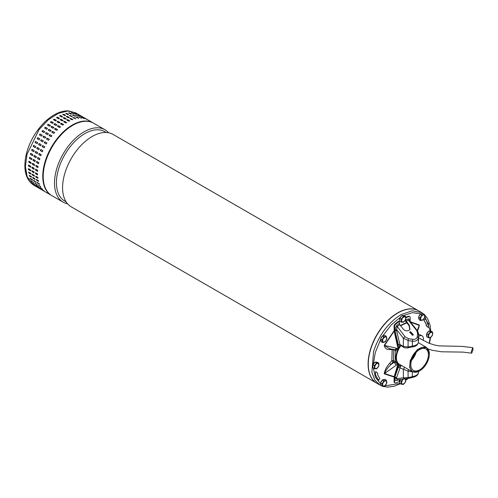 <?xml version="1.0" encoding="UTF-8"?>
<svg xmlns="http://www.w3.org/2000/svg" width="498" height="498" viewBox="0 0 498 498"><rect width="100%" height="100%" fill="white"/><g stroke="black" fill="none" stroke-linecap="round" stroke-linejoin="round"><path stroke-width="0.75" d="M473.1 349.422L472.776 347.648L471.345 351.42L471.668 353.194L473.1 349.422M376.849 383.273A41.807 24.141 -60 0 1 376.762 383.223A41.807 24.141 -60 0 1 369.292 353.798A41.807 24.141 -60 0 1 391.341 317.319A41.807 24.141 -60 0 1 418.569 310.808A41.807 24.141 -60 0 1 418.656 310.858M418.569 310.808L113.058 134.423A41.807 24.141 120 0 0 85.83 140.928A41.807 24.141 120 0 0 63.271 194.6A41.807 24.141 120 0 0 71.245 206.838L376.762 383.223M106.242 132.48L104.817 131.659A40.083 23.138 120 0 0 78.715 137.902A40.083 23.138 120 0 0 57.089 189.352A40.083 23.138 120 0 0 64.734 201.08L66.159 201.902M67.603 203.819A41.807 24.141 -60 0 1 63.165 202.169A41.807 24.141 -60 0 1 55.191 189.937A41.807 24.141 -60 0 1 77.75 136.265A41.807 24.141 -60 0 1 104.978 129.754A41.807 24.141 -60 0 1 108.62 132.767M104.978 129.754L93.68 123.23A41.807 24.141 120 0 0 66.452 129.741A41.807 24.141 120 0 0 44.403 166.226A41.807 24.141 120 0 0 51.867 195.646L63.165 202.169M34.088 185.381C29.052 182.2 27.353 178.085 26.693 176.298C24.844 171.586 23.842 164.471 26.5 153.39C29.681 141.644 35.545 131.416 44.085 122.695C48.094 118.723 52.259 115.692 56.579 113.606C60.675 111.639 64.622 110.724 68.413 110.861L75.895 112.965L67.778 111.01L58.216 113.376L48.287 119.8L39.112 129.542L26.998 154.343L25.429 166.593L27.203 176.871L34.088 185.381L51.425 195.39A41.807 24.141 -60 0 1 44.54 186.881A41.807 24.141 -60 0 1 62.238 132.922A41.807 24.141 -60 0 1 93.232 122.975L75.895 112.965L67.778 111.01L58.216 113.376L48.287 119.8L39.112 129.542L26.998 154.343L25.429 166.593L26.711 175.464M50.485 125.627A0.629 0.467 -21 0 0 50.342 125.49L49.464 126.206L47.684 125.179L48.518 124.351L50.466 125.564M44.851 128.26L45.654 127.345L47.428 128.372L46.631 129.287L44.702 128.111M42.168 131.584L42.921 130.607L44.702 131.634L43.942 132.611L42.05 131.484M39.659 135.126L40.357 134.087L42.137 135.114L41.434 136.153L39.585 135.076M42.243 135.207A0.629 0.51 -47.9 0 0 42.218 135.188L40.438 134.161A0.629 0.51 -47.9 0 0 39.628 135.107M37.35 138.836L37.991 137.759L39.772 138.786L39.13 139.863L37.338 138.83M35.837 141.569A0.629 0.51 -68.5 0 0 35.37 142.727L37.151 143.754L35.277 142.689L35.844 141.569L37.624 142.596L37.107 143.741M33.876 145.453A0.629 0.504 -78.5 0 0 33.553 146.649L35.333 147.676L33.447 146.624L33.945 145.484L35.725 146.512L35.352 147.701M32.183 149.419A0.629 0.492 -87.8 0 0 32.009 150.62L33.783 151.641L31.891 150.614L32.308 149.462L34.088 150.489L33.858 151.691M30.783 153.409A0.629 0.473 -96.3 0 0 30.745 154.592L32.526 155.619L30.627 154.604L30.957 153.459L32.737 154.486L32.638 155.681M29.693 157.374A0.629 0.448 -103.8 0 0 29.787 158.526L31.561 159.553L29.656 158.557L29.905 157.43L31.685 158.457L31.71 159.628M28.928 161.271A0.629 0.423 -110.5 0 0 29.133 162.379L30.913 163.406L29.009 162.429L29.164 161.327L30.938 162.354L31.081 163.493M28.492 165.056A0.629 0.386 -116.4 0 0 28.803 166.108L30.583 167.135L28.672 166.17L28.735 165.112L30.515 166.139L30.758 167.235M28.423 165.081L28.735 165.112M28.392 168.685A0.629 0.349 -121.7 0 0 28.791 169.669L30.44 170.777L28.666 169.75L28.635 168.741L30.409 169.768L30.758 170.808M28.318 168.71L28.635 168.741M28.616 172.115L29.108 173.03L30.882 174.057L28.977 173.123L28.853 172.177L30.633 173.204L31.063 174.182M28.542 172.146L28.853 172.177M29.177 175.315L31.517 177.17L29.612 176.255L29.394 175.383L31.175 176.41L31.691 177.325M80.937 115.878L79.163 114.851M76.866 113.774L79.325 115.069L76.648 113.619M74.37 113.108L76.885 114.285L74.165 112.928M71.693 112.859L74.258 113.911L71.5 112.654M68.873 113.021L69.695 112.934L71.475 113.961L70.648 114.048L68.68 112.797M65.929 113.606L66.788 113.395L68.562 114.422L67.709 114.633L65.748 113.363M62.91 114.596L63.781 114.272L65.562 115.299L64.684 115.623L62.723 114.347M59.828 115.99L60.719 115.548L62.493 116.576L61.609 117.018L59.648 115.729M56.735 117.765L57.625 117.217L59.405 118.244L58.515 118.792L56.554 117.509M53.66 119.906L54.537 119.252L56.318 120.279L55.434 120.933L53.473 119.657M50.628 122.384L51.493 121.643L53.267 122.67L52.408 123.411L50.447 122.159M54.039 127.675A0.629 0.467 -21 0 0 53.896 127.544L53.018 128.26L51.238 127.233L52.072 126.399L54.021 127.619M51.157 130.632A0.629 0.486 -29.1 0 0 51.045 130.532L50.186 131.335L48.406 130.314L49.209 129.399L51.132 130.576M48.406 133.831A0.629 0.498 -38.1 0 0 48.325 133.775L47.503 134.665L45.723 133.638L46.476 132.661L48.374 133.788M45.804 137.261A0.629 0.51 -47.9 0 0 45.772 137.243L44.994 138.207L43.214 137.18L43.917 136.141L45.766 137.218M45.772 137.243L43.998 136.215A0.629 0.51 -47.9 0 0 43.189 137.162L43.145 137.124M40.911 140.89L41.546 139.807L43.338 140.847L42.685 141.918L40.898 140.884M39.348 143.598L41.178 144.65L40.612 145.765L38.832 144.737L39.404 143.623A0.629 0.51 -68.5 0 0 38.931 144.781L40.705 145.808A0.629 0.51 -68.5 0 0 40.718 145.808L40.668 145.796M37.499 147.539L39.28 148.566L38.782 149.705L37.001 148.678L37.375 147.495M35.868 151.517L37.643 152.544L37.226 153.695L35.451 152.668L35.682 151.467M34.511 155.513L36.292 156.54L35.962 157.685L34.181 156.658L34.281 155.463M33.459 159.478L35.24 160.505L34.991 161.638L33.217 160.611L33.185 159.435M32.719 163.381L34.499 164.408L34.343 165.504L32.563 164.477L32.42 163.338M32.295 167.166L34.069 168.193L34.007 169.252L32.227 168.224L31.978 167.129M32.189 170.795L33.97 171.822L34.001 172.831L32.221 171.804L31.872 170.764M32.414 174.232L34.188 175.259L34.312 176.205L32.532 175.178L32.096 174.2M32.955 177.437L34.729 178.465L34.947 179.336L33.167 178.309L32.65 177.4M84.498 117.933L82.718 116.906M82.855 117.186L80.427 115.829L83.104 117.273M80.377 116.476L77.925 115.163L80.651 116.513M77.862 116.202L75.254 114.907L78.012 116.165M75.136 116.295L72.428 115.075L73.25 114.988L75.223 116.233M72.254 116.787L69.49 115.661L70.343 115.449L72.31 116.713M69.266 117.677L69.116 117.354L68.245 117.677L66.464 116.65L67.342 116.327L69.303 117.603M66.215 118.96A0.629 0.336 3.4 0 0 66.041 118.785L65.163 119.072L63.389 118.045L64.273 117.603L66.234 118.885M63.134 120.628A0.629 0.373 -1.7 0 0 62.966 120.448L62.069 120.846L60.295 119.819L61.179 119.271L63.146 120.553M60.053 122.651A0.629 0.411 -7.4 0 0 59.891 122.471L58.994 122.987L57.214 121.96L58.092 121.307L60.059 122.576M57.015 125.01A0.629 0.442 -13.8 0 0 56.859 124.849L55.963 125.465L54.182 124.438L55.048 123.691L57.002 124.942M57.594 129.729A0.629 0.467 -21 0 0 57.457 129.598L56.573 130.314L54.799 129.287L55.633 128.453L57.581 129.673M54.718 132.686A0.629 0.486 -29.1 0 0 54.599 132.58L53.74 133.389L51.966 132.362L52.763 131.453L54.693 132.63M51.96 135.886A0.629 0.498 -38.1 0 0 51.879 135.829L51.057 136.72L49.277 135.693L50.037 134.715L51.929 135.842M49.358 139.309A0.629 0.51 -47.9 0 0 49.333 139.297L48.549 140.255L46.768 139.235L47.472 138.195L49.321 139.272L47.553 138.27A0.629 0.51 -47.9 0 0 46.744 139.216M44.465 142.945L45.106 141.862L46.893 142.895L46.246 143.972L44.453 142.938M42.903 145.653L44.739 146.705L44.166 147.819L42.386 146.792L42.959 145.677A0.629 0.51 -68.5 0 0 42.486 146.835L44.266 147.856A0.629 0.51 -68.5 0 0 44.272 147.862M41.06 149.593L42.834 150.62L42.336 151.759L40.562 150.732L40.936 149.549M39.423 153.571L41.203 154.598L40.786 155.743L39.006 154.722L39.236 153.515M38.072 157.567L39.852 158.594L39.516 159.74L37.736 158.713L37.836 157.511M37.02 161.533L38.794 162.56L38.551 163.693L36.771 162.665L36.746 161.489M36.273 165.436L38.053 166.457L37.898 167.558L36.117 166.531L35.974 165.392M35.85 169.22L37.63 170.241L37.562 171.306L35.788 170.279L35.539 169.183M35.744 172.85L37.524 173.877L37.555 174.885L35.775 173.858L35.426 172.818M35.968 176.286L37.748 177.313L37.867 178.259L36.093 177.232L35.651 176.255M36.51 179.492L38.29 180.519L38.502 181.39L36.728 180.363L36.205 179.454M88.053 119.987L86.272 118.96M86.409 119.24L83.981 117.883L86.658 119.327M83.938 118.53L81.485 117.217L84.206 118.568M81.417 118.256L78.809 116.962L81.572 118.219M78.69 118.35L75.982 117.13L76.81 117.036L78.777 118.287M75.808 118.841L73.044 117.715L73.897 117.503L75.864 118.767M72.82 119.732L72.677 119.408L71.799 119.732L70.019 118.705L70.897 118.381L72.857 119.651M69.77 121.014A0.629 0.336 3.4 0 0 69.602 120.84L68.724 121.126L66.944 120.099L67.828 119.657L69.795 120.939M66.688 122.676A0.629 0.373 -1.7 0 0 66.52 122.496L65.63 122.9L63.85 121.873L64.74 121.325L66.701 122.601M63.613 124.699A0.629 0.411 -7.4 0 0 63.445 124.525L62.549 125.042L60.768 124.014L61.652 123.361L63.613 124.631M60.569 127.058A0.629 0.442 -13.8 0 0 60.414 126.903L59.517 127.519L57.743 126.492L58.602 125.745L60.563 126.996M29.961 178.458L32.034 179.348L32.625 180.002L32.339 180.139L30.559 179.112L29.961 178.458L30.254 178.321M33.515 180.513L36.186 182.056L34.113 181.166L33.515 180.513L33.814 180.376M37.07 182.567L39.74 184.111L37.674 183.214L37.07 182.567L37.369 182.424M39.74 184.111L39.448 184.241L39.765 184.198M36.186 182.056L35.893 182.187L36.205 182.144M32.625 180.002L32.339 180.139L32.65 180.089M41.726 189.333L44.048 190.852L41.477 189.228M39.989 187.379L42.237 189.003L39.728 187.292M42.498 189.091L40.463 187.976M38.533 185.063L40.699 186.787L38.253 185.001M38.165 187.279L40.494 188.798L37.916 187.18M36.435 185.324L38.682 186.949L36.167 185.244M34.978 183.015L37.145 184.739L34.698 182.947M36.989 186.663L34.611 185.225L37.182 186.856M32.613 183.189L35.389 184.982M31.274 180.892L33.864 182.754M60.414 126.903L58.633 125.876A0.629 0.442 -13.8 0 0 57.587 126.33M63.445 124.525L61.671 123.498A0.629 0.411 -7.4 0 0 60.607 123.834M66.52 122.496L64.74 121.468A0.629 0.373 -1.7 0 0 63.682 121.693M69.602 120.84L67.821 119.813A0.629 0.336 3.4 0 0 66.769 119.918M72.652 119.564L70.872 118.536L69.851 118.536M75.64 118.692L72.876 117.565M78.541 118.231L75.833 117.011M81.311 118.188L78.696 116.887M83.807 118.487L81.585 117.273M39.971 187.366L40.568 187.833M38.383 184.995L40.817 186.657M37.176 182.355L39.572 184.123M36.292 179.423L38.626 181.278M35.732 176.224L36.217 177.132L37.997 178.16M35.501 172.794A0.629 0.349 -121.7 0 0 35.906 173.777L37.686 174.804M35.607 169.164A0.629 0.386 -116.4 0 0 35.918 170.216L37.692 171.237M36.043 165.38A0.629 0.423 -110.5 0 0 36.248 166.488L38.029 167.515M36.808 161.483A0.629 0.448 -103.8 0 0 36.896 162.634L38.676 163.661M37.898 157.511A0.629 0.473 -96.3 0 0 37.86 158.7L39.635 159.727M39.292 153.521A0.629 0.492 -87.8 0 0 39.118 154.722L40.898 155.75M40.985 149.562A0.629 0.504 -78.5 0 0 40.668 150.757L42.448 151.778M46.93 142.92L45.194 141.918A0.629 0.51 -58.2 0 0 44.509 142.97M51.879 135.829L50.105 134.802A0.629 0.498 -38.1 0 0 49.202 135.63M54.599 132.58L52.819 131.553A0.629 0.486 -29.1 0 0 51.848 132.263M57.457 129.598L55.676 128.571A0.629 0.467 -21 0 0 54.656 129.15M56.859 124.849L55.079 123.821A0.629 0.442 -13.8 0 0 54.027 124.276M59.891 122.471L58.11 121.444A0.629 0.411 -7.4 0 0 57.046 121.78M62.966 120.448L61.186 119.42A0.629 0.373 -1.7 0 0 60.121 119.638M66.041 118.785L64.267 117.758A0.629 0.336 3.4 0 0 63.215 117.864M69.098 117.516L67.317 116.488L66.29 116.482M72.086 116.644L69.322 115.511M74.98 116.177L72.272 114.957M77.756 116.134L75.142 114.839M80.253 116.439L78.03 115.219M36.41 185.312L38.794 186.806M34.829 182.947L37.263 184.602M33.615 180.301L36.018 182.069M32.731 177.369L35.072 179.224M32.177 174.169L32.663 175.084L34.443 176.105M31.947 170.739A0.629 0.349 -121.7 0 0 32.351 171.723L34.125 172.75M32.053 167.11A0.629 0.386 -116.4 0 0 32.358 168.162L34.138 169.189M32.488 163.325A0.629 0.423 -110.5 0 0 32.694 164.433L34.468 165.461M33.254 159.428A0.629 0.448 -103.8 0 0 33.341 160.58L35.121 161.607M34.337 155.457A0.629 0.473 -96.3 0 0 34.3 156.646L36.08 157.673M35.738 151.473A0.629 0.492 -87.8 0 0 35.563 152.668L37.344 153.695M37.431 147.508A0.629 0.504 -78.5 0 0 37.113 148.703L38.888 149.73M43.37 140.866L41.639 139.863A0.629 0.51 -58.2 0 0 40.954 140.922M48.325 133.775L46.544 132.748A0.629 0.498 -38.1 0 0 45.642 133.576M51.045 130.532L49.265 129.505A0.629 0.486 -29.1 0 0 48.294 130.208M53.896 127.544L52.122 126.517A0.629 0.467 -21 0 0 51.095 127.096M53.298 122.794L51.524 121.767A0.629 0.442 -13.8 0 0 50.472 122.228M56.336 120.423L54.556 119.396A0.629 0.411 -7.4 0 0 53.491 119.732M59.405 118.393L57.631 117.366A0.629 0.373 -1.7 0 0 56.567 117.584M62.487 116.731L60.706 115.704A0.629 0.336 3.4 0 0 59.66 115.81M65.537 115.461L63.763 114.434L62.736 114.428M68.531 114.59L65.767 113.457M71.426 114.129L68.718 112.903M74.196 114.079L71.581 112.785M76.692 114.384L74.47 113.164M30.061 178.247L32.457 180.015M39.815 138.811L38.085 137.815A0.629 0.51 -58.2 0 0 37.4 138.867M44.77 131.721L42.99 130.694A0.629 0.498 -38.1 0 0 42.087 131.528M47.484 128.478L45.71 127.451A0.629 0.486 -29.1 0 0 44.733 128.16M50.342 125.49L48.561 124.463A0.629 0.467 -21 0 0 47.54 125.048M426.693 336.088A3.144 1.818 -60 0 1 426.686 334.102A3.144 1.818 -60 0 1 426.693 334.071M426.873 333.579A3.144 1.818 -60 0 1 428.622 331.4M429.357 331.077A3.144 1.818 -60 0 1 430.284 331.158M428.143 337.6L426.693 336.766L426.693 333.803L428.915 331.039L431.144 331.238L432.588 332.073L432.588 335.036L430.365 337.8L428.143 337.6L428.143 334.637L426.693 333.803M428.915 331.039L430.365 331.873L432.588 332.073M428.143 334.637L430.365 331.873M429.45 337.818L428.342 336.237L429.45 333.367L431.673 332.085L432.787 333.666L431.673 336.53L429.45 337.818M399.801 320.556A3.144 1.818 -60 0 1 399.788 318.571A3.144 1.818 -60 0 1 399.801 318.546M399.981 318.048A3.144 1.818 -60 0 1 401.73 315.875M402.459 315.545A3.144 1.818 -60 0 1 403.386 315.632M401.245 322.075L399.801 321.235L399.801 318.272L400.909 316.89L402.023 315.508L404.245 315.707L405.689 316.541L405.689 319.504L403.467 322.268L401.245 322.075L401.245 319.106L399.801 318.272M402.023 315.508L403.467 316.342L405.689 316.541M401.245 319.106L403.467 316.342M402.552 322.287L401.444 320.706L402.552 317.842L404.781 316.56L405.889 318.141L404.781 321.005L402.552 322.287M400.865 345.649A14.081 8.13 120 0 0 397.18 352.958A14.081 8.13 120 0 0 399.334 364.243L412.363 371.763L409.642 367.456L410.203 360.477L417.461 349.409L426.444 347.367L429.363 354.072A13.77 7.949 120 0 0 421.526 347.573A13.77 7.949 120 0 0 410.632 360.583A13.77 7.949 120 0 0 419.627 370.935A13.77 7.949 120 0 0 428.622 358.803A13.77 7.949 120 0 0 429.363 354.072M419.627 370.935L412.363 371.763M411.516 360.496A12.419 7.171 -60 0 1 425.834 348.942A12.419 7.171 -60 0 1 427.738 358.89A12.419 7.171 -60 0 1 413.421 370.45A12.419 7.171 -60 0 1 411.516 360.496M415.805 352.771A12.101 6.991 -60 0 1 411.722 359.849A12.101 6.991 -60 0 0 415.805 352.771M411.578 360.284A12.419 7.171 120 0 0 416.116 352.428M399.801 382.669A3.144 1.818 -60 0 1 399.788 380.69A3.144 1.818 -60 0 1 399.801 380.659M399.981 380.167A3.144 1.818 -60 0 1 400.33 379.476M405.689 378.654L405.689 381.624L403.467 384.388L401.245 384.188L399.801 383.354L399.801 380.391L400.554 379.451M401.245 384.188L401.245 381.225L399.801 380.391M401.245 381.225L403.106 379.159M404.781 378.673L405.889 380.254L404.781 383.118L402.552 384.4L401.444 382.819L402.552 379.955L403.436 379.115M370.531 349.82A41.807 24.141 120 0 0 376.936 383.323L379.962 385.072L374.795 380.005L371.869 372.261L373.55 351.569C378.984 335.054 388.085 322.779 400.865 314.724L412.182 310.789L421.769 312.657L418.75 310.908A41.807 24.141 120 0 0 370.531 349.82M428.336 323.14L427.875 323.333L428.485 323.302L428.38 327.062L428.012 327.354L426.157 325.63L426.437 324.995L426.027 325.549L427.9 327.292M378.654 380.204L378.623 380.179A45.393 26.207 -60 0 1 376.052 375.604L375.467 375.704L375.56 372.043L375.94 371.651L377.795 373.382L377.465 374.179A43.258 24.975 -60 0 0 379.912 378.524L378.567 380.142M418.544 336.474A6.287 3.629 -60 0 1 422.105 335.895L420.549 334.998A6.287 3.629 120 0 0 418.544 334.824M425.255 318.788L423.91 320.407A43.258 24.975 -60 0 1 426.35 324.758L426.3 324.92M375.946 375.598A45.393 26.207 120 0 0 378.492 380.099L378.524 380.13M375.915 371.639L375.43 371.969L375.48 375.791M422.105 335.895A6.287 3.629 -60 0 1 423.194 340.464M423.91 320.407L425.329 318.832A45.393 26.207 -60 0 1 427.9 323.407L428.019 323.401M424.041 320.488A43.258 24.975 -60 0 1 426.487 324.833L426.437 324.995M394.086 330.759L384.226 345.375L389.274 348.569M390.382 348.83L389.704 349.528L393.52 349.677L393.52 360.664L391.826 360.708L393.159 361.853L391.042 364.486L389.704 363.341C386.728 366.503 384.904 369.995 384.226 373.817L384.524 373.506C385.726 370.425 387.898 367.418 391.042 364.486L394.142 362.276L396.234 365.215L384.524 373.506L394.173 376.706L398.064 363.795L398.599 364.106L398.487 365.046L394.677 377.223L394.597 381.991L394.061 381.686L394.173 376.706M417.959 329.794L419.266 325.406L418.924 327.36M392.144 349.235L391.826 360.708L389.704 363.341M394.148 331.151L384.524 345.463L396.234 348.121C395.63 349.546 394.933 350.044 394.142 349.615L395.225 350.592L395.225 361.399L396.881 361.735M394.628 349.833L389.181 348.55M396.234 348.121L397.553 348.781L394.976 350.044L398.126 349.005L397.553 348.781L397.989 347.94M417.212 330.572L419.266 325.406L410.582 322.119M398.002 364.368L394.976 362.052L398.126 363.378L396.234 365.215M394.976 362.052L394.142 362.276L393.159 361.853L393.52 360.664L395.225 361.399L394.976 362.052M397.304 350.903L395.225 350.592L393.159 349.086M380.989 384.879A3.144 1.818 -60 0 1 380.609 383.454M380.702 382.819A3.144 1.818 -60 0 1 380.771 382.57A3.144 1.818 -60 0 1 382.159 380.304M382.657 379.906A3.144 1.818 -60 0 1 384.083 379.526M382.632 386.448L381.188 385.614L380.522 383.136L381.431 381.561L382.34 379.993L384.817 379.327L386.261 380.161L386.927 382.645L385.116 385.788L384.07 386.23L382.632 386.448L381.972 383.97L383.784 380.827L386.261 380.161M382.34 379.993L383.784 380.827M380.522 383.136L381.972 383.97M386.797 381.518L386.218 384.325L384.07 386.23L382.501 385.328L383.074 382.514L385.222 380.609L386.797 381.518M398.3 349.988L397.815 349.708A1.886 1.089 120 0 0 397.964 349.31A1.886 1.089 120 0 0 398.064 348.756L398.599 348.967L398.487 347.903L394.677 331.326L394.597 326.458A1.886 1.089 120 0 1 394.696 325.81A1.886 1.089 120 0 1 395.586 324.403L395.051 324.092A1.886 1.089 120 0 0 394.167 325.505A1.886 1.089 120 0 0 394.061 326.153L394.173 331.257L398.064 348.662M397.815 349.708A13.988 8.074 120 0 0 396.707 352.64A13.988 8.074 120 0 0 397.815 363.042L398.083 363.198M413.066 335.123L410.265 332.035L409.617 332.415M412.537 335.303L409.73 332.216L410.533 331.656L413.334 334.749L412.537 335.303M405.129 320.519L409.082 325.736L409.35 325.356L409.929 329.564L408.341 330.666C406.38 331.158 404.644 330.585 403.131 328.948L399.707 324.671L399.265 321.459A37.095 21.414 120 0 0 395.586 324.403M409.082 325.736L409.786 329.744M398.487 347.903A15.208 8.783 -60 0 1 399.639 346.035L398.356 344.66L399.9 344.454L400.573 345.481L401.151 345.55L400.759 345.799M398.531 349.503A1.886 1.089 120 0 0 398.593 349.067L398.599 348.967M400.548 364.941L398.593 364.013A1.886 1.089 120 0 0 398.531 363.652M401.151 345.55L399.639 346.035L400.523 345.892L398.599 349.061M398.064 363.795L398.064 363.702A1.886 1.089 120 0 0 397.815 363.042M394.597 377.733L398.356 367.207L400.523 364.959L401.151 365.7L401.425 365.445M405.87 317.699A37.095 21.414 120 0 1 409.169 316.56A1.886 1.089 120 0 1 409.767 316.616A1.886 1.089 120 0 1 410.159 317.475L410.159 321.577M398.356 344.66L395.001 330.989A30.185 17.424 120 0 0 394.677 331.326M398.487 365.046L400.573 366.453L401.151 365.7M400.573 366.453L396.626 377.534L395.001 377.179A30.185 17.424 120 0 1 394.677 377.223M405.49 319.915L408.167 318.95L408.428 320.177L409.412 320.637L416.851 330.081C416.907 329.583 419.086 334.164 418.544 334.258L418.538 340.707M409.767 316.616L409.232 316.305A1.886 1.089 120 0 0 408.634 316.249A37.095 21.414 120 0 0 405.814 317.195M400.797 345.519L403.754 347.318C403.934 348.102 408.914 347.984 408.497 347.697L412.518 346.876C415.457 346.652 417.399 345.276 418.345 342.755L418.351 342.624C417.89 344.379 415.886 345.531 412.344 346.091L412.506 346.378M394.597 330.722L396.626 330.697L399.9 344.454L403.361 346.452L408.086 346.963C408.478 347.915 408.615 347.928 408.509 347.006M399.265 321.459L398.73 321.148A37.095 21.414 120 0 0 395.051 324.092M399.265 379.594L399.265 381.605A37.095 21.414 -60 0 1 395.586 382.912A1.886 1.089 -60 0 1 394.989 382.856L394.453 382.551A1.886 1.089 -60 0 1 394.061 381.686M394.989 382.856A1.886 1.089 -60 0 1 394.597 381.991M398.356 367.207L408.086 371.166L408.491 369.528M408.167 318.95C409.319 318.782 409.904 319.417 409.935 320.855L409.717 321.023M409.35 325.356L405.49 319.928M418.544 334.226L418.519 341.13M418.345 342.755L418.351 337.775C417.89 340.327 415.886 341.485 412.344 341.242L412.774 339.306C415.357 339.555 416.863 338.684 417.287 336.698L417.617 333.33L416.702 330.473M405.932 321.079A33.497 19.341 120 0 1 408.428 320.177L416.378 330.155M396.595 330.491L394.821 330.491L394.821 329.583L396.595 329.583L396.626 330.697M399.707 324.671A33.497 19.341 120 0 0 397.211 326.657L396.595 329.583L403.361 338.173L405.023 336.71L396.589 325.642L399.265 323.519M405.023 336.71L408.366 338.671L408.086 340.489L412.344 341.242L412.344 346.091L408.086 346.963L408.086 340.489L403.361 338.173L403.361 346.452L403.754 347.318M418.501 371.913L418.339 373.394C417.729 375.299 415.861 376.637 412.742 377.409L404.924 378.941L397.211 379.806L396.589 380.516L399.265 379.544M397.211 379.806L396.595 378.617L394.821 378.617C394.827 380.03 395.418 380.665 396.589 380.516M404.619 367.294L403.361 369.553L403.361 377.839L396.595 378.617L396.595 377.702L394.821 377.702L394.821 378.617M403.361 377.839L408.086 377.64L408.366 378.399L405.023 378.922L403.361 377.839M418.544 371.483L418.351 373.201L418.351 371.608M408.366 338.671L412.774 339.306M417.617 333.33L418.538 334.451L418.351 337.775L417.287 336.698M418.339 373.394L418.351 373.201C417.884 374.745 415.886 375.897 412.344 376.669L408.086 377.64L408.086 371.166L412.344 371.819L412.344 376.669L412.774 377.378L408.36 378.405M419.03 318.994A3.144 1.818 -60 0 1 418.644 317.568M418.743 316.94A3.144 1.818 -60 0 1 418.812 316.691A3.144 1.818 -60 0 1 420.194 314.425M420.692 314.026A3.144 1.818 -60 0 1 422.117 313.64M420.673 320.569L419.223 319.735L418.563 317.251L420.374 314.107L422.858 313.447L424.302 314.282L424.968 316.759L423.151 319.903L420.673 320.569L420.007 318.085L421.825 314.941L420.374 314.107M418.563 317.251L420.007 318.085M421.825 314.941L424.302 314.282M420.536 319.442L421.115 316.628L423.263 314.73L424.831 315.632L424.259 318.446L422.111 320.351L420.536 319.442M380.989 340.956A3.144 1.818 -60 0 1 380.609 339.53M380.702 338.901A3.144 1.818 -60 0 1 380.771 338.652A3.144 1.818 -60 0 1 382.159 336.387M382.657 335.982A3.144 1.818 -60 0 1 384.083 335.602M382.632 342.531L381.188 341.69L380.522 339.213L382.34 336.069L384.817 335.403L386.261 336.243L386.927 338.721L385.116 341.865L382.632 342.531L381.972 340.047L383.784 336.903L386.261 336.243M382.34 336.069L383.784 336.903M380.522 339.213L381.972 340.047M386.797 337.594L386.218 340.408L384.07 342.313L382.501 341.404L383.074 338.59L385.222 336.685L386.797 337.594M372.902 367.144A3.144 1.818 -60 0 1 372.896 365.159A3.144 1.818 -60 0 1 372.902 365.127M373.083 364.636A3.144 1.818 -60 0 1 374.832 362.457M375.567 362.133A3.144 1.818 -60 0 1 376.488 362.214M374.347 368.657L372.902 367.823L372.902 364.86L375.125 362.096L377.347 362.295L378.791 363.129L378.791 366.092L376.569 368.856L374.347 368.657L374.347 365.694L372.902 364.86M375.125 362.096L376.569 362.93L378.791 363.129M374.347 365.694L376.569 362.93M375.66 368.875L374.546 367.294L375.66 364.424L377.882 363.142L378.99 364.723L377.882 367.586L375.66 368.875M405.87 379.781L407.432 378.573M429.183 343.296L430.135 337.825M430.39 331.17L424.968 316.672M420.978 313.858L412.456 312.651L403.33 315.601M400.355 317.326L391.235 324.901L382.713 335.951M380.603 339.599L375.299 352.503L373.295 364.187M373.319 368.066L375.38 377.185L380.603 383.784M385.041 385.832L399.962 383.448M419.459 325.038L410.277 321.727M406.505 322.505L400.38 325.511M384.226 373.817L394.092 377.054M384.226 345.375C384.904 348.419 386.728 349.801 389.704 349.528M406.76 322.829L400.597 325.779M394.061 326.153L394.597 326.458M409.935 320.855L409.935 321.297M394.821 329.583L396.589 325.642M409.169 316.56L408.634 316.249M472.776 347.648L461.733 346.365L439.074 345.892L434.262 344.971L428.722 343.11L418.544 337.831M471.668 353.194L463.04 352.105L441.471 351.787L432.015 350.231L428.106 348.949M418.351 342.692L426.444 347.367M405.889 380.198L408.08 378.461M429.463 343.408L430.496 337.694M430.82 331.207L430.023 324.845L427.377 318.228L424.477 314.649M423.474 313.802L421.769 312.657M400.411 383.703L394.229 386.243L387.512 387.139L383.043 386.411M381.81 385.975L379.962 385.072M418.936 327.323L417.486 330.989"/></g></svg>
